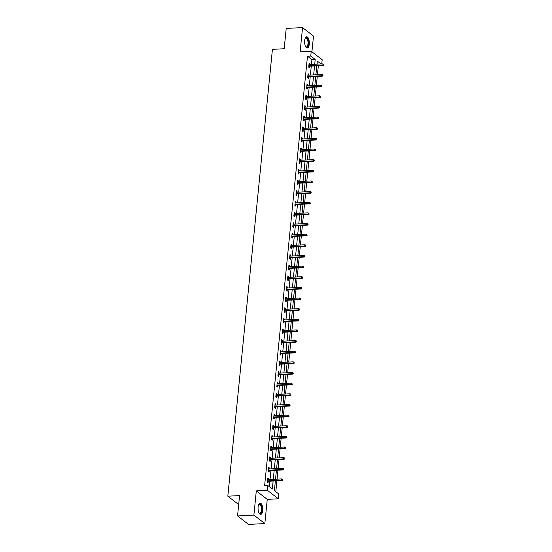 <?xml version="1.0" encoding="UTF-8"?>
<svg xmlns="http://www.w3.org/2000/svg" width="552" height="552" viewBox="0 0 552 552"><rect width="100%" height="100%" fill="white"/><g stroke="black" fill="none" stroke-linecap="round" stroke-linejoin="round"><path stroke-width="0.83" d="M262.724 510.559A5.617 2.353 87.1 0 0 260.137 503.162A5.617 2.353 87.1 0 0 258.108 506.984A5.617 2.353 87.1 0 0 260.696 514.388A5.617 2.353 87.1 0 0 262.724 510.559M309.272 44.194A5.617 2.353 87.1 0 0 306.684 36.798A5.617 2.353 87.1 0 0 304.656 40.627A5.617 2.353 87.1 0 0 307.243 48.024A5.617 2.353 87.1 0 0 309.272 44.194M275.365 480.895L274.392 490.597L278.836 494.033L278.36 498.808L267.403 490.342L267.879 485.56L272.322 488.996L273.123 481.006M267.251 499.367L256.3 490.894L253.885 515.113L237.553 515.927L248.503 524.4L264.836 523.586L267.251 499.367L278.36 498.808M311.928 51.805L313.495 36.073L302.544 27.6L300.129 51.819L311.231 51.267L322.182 59.733L321.768 63.928M275.821 491.701L276.904 480.82M277.07 479.15L277.966 470.18M278.132 468.51L279.029 459.533M279.195 457.863L280.092 448.893M280.257 447.223L281.154 438.247M281.32 436.577L282.217 427.607M282.382 425.937L283.279 416.96M283.445 415.297L284.342 406.32M284.508 404.651L285.405 395.68M285.57 394.011L286.467 385.034M286.633 383.364L287.53 374.394M287.695 372.724L288.586 363.747M288.758 362.084L289.648 353.107M289.821 351.438L290.711 342.468M290.883 340.798L291.773 331.821M291.939 330.151L292.836 321.181M293.002 319.511L293.899 310.534M294.064 308.872L294.961 299.895M295.127 298.225L296.024 289.255M296.189 287.585L297.086 278.608M297.252 276.938L298.149 267.968M298.315 266.299L299.212 257.322M299.377 255.659L300.274 246.682M300.44 245.012L301.337 236.042M301.502 234.372L302.399 225.395M302.565 223.726L303.462 214.756M303.628 213.086L304.525 204.109M304.69 202.446L305.587 193.469M305.753 191.799L306.65 182.829M306.815 181.159L307.712 172.183M307.878 170.513L308.775 161.543M308.941 159.873L309.838 150.896M310.003 149.233L310.893 140.256M311.066 138.586L311.956 129.616M312.128 127.947L313.018 118.97M313.191 117.3L314.081 108.33M314.247 106.66L315.144 97.683M315.309 96.02L316.206 87.043M316.372 85.374L317.269 76.404M317.434 74.734L318.332 65.757M253.885 515.113L264.836 523.586M237.553 515.927L239.582 495.599L227.824 496.186L272.426 49.335L284.183 48.748L286.212 28.414L302.544 27.6M227.824 496.186L238.685 504.583M317.731 64.129L317.02 63.57M311.445 64.439L311.928 59.637L307.485 56.2L264.615 485.726L267.879 485.56M269.307 486.664L269.852 481.171M270.018 479.502L270.915 470.532M271.08 468.862L271.977 459.885M272.143 458.215L273.04 449.245M273.205 447.575L274.102 438.598M274.268 436.929L275.165 427.959M275.331 426.289L276.228 417.319M276.393 415.649L277.29 406.672M277.456 405.002L278.353 396.032M278.518 394.363L279.415 385.386M279.581 383.716L280.478 374.746M280.644 373.076L281.541 364.106M281.706 362.436L282.603 353.459M282.769 351.79L283.666 342.82M283.832 341.15L284.728 332.173M284.894 330.503L285.784 321.533M285.957 319.863L286.847 310.893M287.019 309.223L287.909 300.247M288.082 298.577L288.972 289.607M289.138 287.937L290.035 278.96M290.2 277.29L291.097 268.32M291.263 266.65L292.16 257.68M292.325 256.011L293.222 247.034M293.388 245.364L294.285 236.394M294.451 234.724L295.348 225.747M295.513 224.077L296.41 215.107M296.576 213.438L297.473 204.461M297.638 202.798L298.535 193.821M298.701 192.151L299.598 183.181M299.764 181.511L300.661 172.535M300.826 170.865L301.723 161.895M301.889 160.225L302.786 151.248M302.951 149.585L303.848 140.608M304.014 138.938L304.911 129.968M305.077 128.299L305.974 119.322M306.139 117.652L307.036 108.682M307.202 107.012L308.092 98.035M308.264 96.372L309.154 87.395M309.327 85.726L310.217 76.756M310.39 75.086L311.28 66.109M309.769 64.529L309.858 63.618L309.113 63.045L308.706 67.144L309.451 67.71L309.603 66.192M308.706 75.169L308.796 74.265L308.057 73.692L307.643 77.784L308.389 78.356L308.54 76.838M307.643 85.808L307.733 84.904L306.995 84.332L306.581 88.423L307.326 88.996L307.478 87.478M306.581 96.455L306.67 95.544L305.932 94.978L305.518 99.07L306.263 99.643L306.415 98.125M305.518 107.095L305.608 106.191L304.87 105.618L304.456 109.71L305.201 110.283L305.353 108.765M304.456 117.742L304.545 116.831L303.807 116.258L303.4 120.357L304.138 120.922L304.29 119.404M303.393 128.381L303.483 127.477L302.744 126.905L302.337 130.996L303.076 131.569L303.227 130.051M302.33 139.021L302.42 138.117L301.682 137.545L301.275 141.636L302.013 142.209L302.165 140.691M301.268 149.668L301.357 148.757L300.619 148.191L300.212 152.283L300.95 152.856L301.102 151.338M300.205 160.308L300.295 159.404L299.557 158.831L299.149 162.923L299.888 163.495L300.04 161.977M299.143 170.954L299.232 170.044L298.494 169.471L298.087 173.57L298.825 174.142L298.977 172.617M298.08 181.594L298.17 180.69L297.431 180.118L297.024 184.209L297.763 184.782L297.914 183.264M297.017 192.234L297.107 191.33L296.369 190.757L295.962 194.849L296.7 195.422L296.852 193.904M295.955 202.881L296.044 201.97L295.306 201.404L294.899 205.496L295.637 206.068L295.789 204.55M294.892 213.52L294.982 212.617L294.244 212.044L293.837 216.136L294.575 216.708L294.727 215.19M293.83 224.167L293.919 223.256L293.181 222.684L292.774 226.782L293.512 227.355L293.664 225.83M292.767 234.807L292.864 233.903L292.118 233.33L291.711 237.422L292.45 237.995L292.601 236.477M291.704 245.447L291.801 244.543L291.056 243.97L290.649 248.062L291.387 248.635L291.539 247.117M290.649 256.093L290.738 255.19L289.993 254.617L289.586 258.709L290.324 259.281L290.476 257.763M289.586 266.733L289.676 265.829L288.931 265.257L288.523 269.348L289.262 269.921L289.414 268.403M288.523 277.38L288.613 276.469L287.868 275.897L287.461 279.995L288.199 280.568L288.351 279.043M287.461 288.02L287.551 287.116L286.805 286.543L286.398 290.635L287.143 291.208L287.295 289.69M286.398 298.66L286.488 297.756L285.75 297.183L285.336 301.275L286.081 301.847L286.233 300.329M285.336 309.306L285.425 308.402L284.687 307.83L284.273 311.921L285.018 312.494L285.17 310.976M284.273 319.946L284.363 319.042L283.625 318.469L283.21 322.561L283.956 323.134L284.107 321.616M283.21 330.593L283.3 329.682L282.562 329.109L282.148 333.208L282.893 333.781L283.045 332.263M282.148 341.233L282.238 340.329L281.499 339.756L281.092 343.848L281.83 344.42L281.982 342.902M281.085 351.872L281.175 350.968L280.437 350.396L280.03 354.487L280.768 355.06L280.92 353.542M280.023 362.519L280.112 361.615L279.374 361.042L278.967 365.134L279.705 365.707L279.857 364.189M278.96 373.159L279.05 372.255L278.311 371.682L277.904 375.774L278.643 376.347L278.794 374.829M277.897 383.806L277.987 382.895L277.249 382.322L276.842 386.421L277.58 386.993L277.732 385.475M276.835 394.445L276.925 393.541L276.186 392.969L275.779 397.06L276.517 397.633L276.669 396.115M275.772 405.085L275.862 404.181L275.124 403.609L274.717 407.7L275.455 408.273L275.607 406.755M274.71 415.732L274.799 414.828L274.061 414.255L273.654 418.347L274.392 418.92L274.544 417.402M273.647 426.372L273.737 425.468L272.998 424.895L272.591 428.987L273.33 429.559L273.481 428.041M272.584 437.018L272.674 436.108L271.936 435.535L271.529 439.633L272.267 440.206L272.419 438.688M271.522 447.658L271.612 446.754L270.873 446.182L270.466 450.273L271.204 450.846L271.356 449.328M270.459 458.298L270.556 457.394L269.811 456.821L269.404 460.913L270.142 461.486L270.294 459.968M269.397 468.945L269.493 468.041L268.748 467.468L268.341 471.56L269.079 472.132L269.231 470.614M268.341 479.584L268.431 478.681L267.685 478.108L267.278 482.2L268.017 482.772L268.168 481.254M256.3 490.894L267.403 490.342M307.485 56.2L310.755 56.042L311.231 51.267M321.002 63.963L317.269 61.079L316.958 64.163M316.793 65.833L315.896 74.81M315.73 76.48L314.833 85.45M314.668 87.119L313.771 96.096M313.605 97.766L312.708 106.736M312.542 108.406L311.645 117.376M311.48 119.046L310.583 128.023M310.417 129.692L309.52 138.662M309.355 140.332L308.458 149.309M308.292 150.979L307.395 159.949M307.229 161.619L306.332 170.589M306.167 172.258L305.27 181.235M305.104 182.905L304.207 191.875M304.042 193.545L303.151 202.522M302.979 204.192L302.089 213.162M301.916 214.832L301.026 223.808M300.854 225.471L299.964 234.448M299.798 236.118L298.901 245.088M298.735 246.758L297.838 255.735M297.673 257.404L296.776 266.375M296.61 268.044L295.713 277.021M295.548 278.684L294.651 287.661M294.485 289.331L293.588 298.301M293.422 299.971L292.525 308.947M292.36 310.617L291.463 319.587M291.297 321.257L290.4 330.234M290.235 331.897L289.338 340.874M289.172 342.544L288.275 351.514M288.109 353.183L287.212 362.16M287.047 363.83L286.15 372.8M285.984 374.47L285.087 383.447M284.922 385.11L284.025 394.087M283.859 395.756L282.962 404.726M282.796 406.396L281.899 415.373M281.734 417.043L280.844 426.013M280.671 427.683L279.781 436.66M279.609 438.322L278.719 447.299M278.546 448.969L277.656 457.939M277.49 459.609L276.593 468.586M276.428 470.256L275.531 479.226M314.716 64.28L315.192 59.471L310.755 56.042M273.288 479.336L274.178 470.366M274.351 468.696L275.241 459.726M275.413 458.056L276.304 449.08M276.476 447.41L277.366 438.44M277.532 436.77L278.429 427.793M278.594 426.123L279.491 417.153M279.657 415.483L280.554 406.507M280.72 404.844L281.617 395.867M281.782 394.197L282.679 385.227M282.845 383.557L283.742 374.58M283.907 372.911L284.804 363.94M284.97 362.271L285.867 353.294M286.033 351.631L286.93 342.654M287.095 340.984L287.992 332.014M288.158 330.344L289.055 321.367M289.22 319.698L290.117 310.728M290.283 309.058L291.18 300.081M291.346 298.418L292.243 289.441M292.408 287.771L293.305 278.801M293.471 277.132L294.368 268.155M294.533 266.485L295.43 257.515M295.596 255.845L296.486 246.868M296.659 245.205L297.549 236.228M297.721 234.559L298.611 225.589M298.784 223.919L299.674 214.942M299.839 213.272L300.736 204.302M300.902 202.632L301.799 193.655M301.965 191.992L302.862 183.016M303.027 181.346L303.924 172.376M304.09 170.706L304.987 161.729M305.152 160.059L306.049 151.089M306.215 149.419L307.112 140.443M307.278 138.78L308.175 129.803M308.34 128.133L309.237 119.163M309.403 117.493L310.3 108.516M310.465 106.846L311.362 97.876M311.528 96.207L312.425 87.23M312.591 85.567L313.488 76.59M313.653 74.92L314.55 65.95M311.928 59.637L315.192 59.471M309.058 63.659L309.858 63.618M307.995 74.299L308.796 74.265M306.933 84.946L307.733 84.904M305.87 95.586L306.67 95.544M304.808 106.232L305.608 106.191M303.745 116.872L304.545 116.831M302.682 127.512L303.483 127.477M301.62 138.159L302.42 138.117M300.557 148.798L301.357 148.757M299.494 159.445L300.295 159.404M298.432 170.085L299.232 170.044M297.369 180.725L298.17 180.69M296.307 191.371L297.107 191.33M295.244 202.011L296.044 201.97M294.181 212.658L294.982 212.617M293.119 223.298L293.919 223.256M292.056 233.944L292.864 233.903M290.994 244.584L291.801 244.543M289.931 255.224L290.738 255.19M288.875 265.871L289.676 265.829M287.813 276.511L288.613 276.469M286.75 287.157L287.551 287.116M285.688 297.797L286.488 297.756M284.625 308.437L285.425 308.402M283.562 319.084L284.363 319.042M282.5 329.723L283.3 329.682M281.437 340.37L282.238 340.329M280.375 351.01L281.175 350.968M279.312 361.65L280.112 361.615M278.249 372.296L279.05 372.255M277.187 382.936L277.987 382.895M276.124 393.583L276.925 393.541M275.062 404.223L275.862 404.181M273.999 414.862L274.799 414.828M272.936 425.509L273.737 425.468M271.874 436.149L272.674 436.108M270.811 446.796L271.612 446.754M269.749 457.435L270.556 457.394M268.686 468.075L269.493 468.041M267.623 478.722L268.431 478.681M308.796 66.233L323.348 65.509L322.817 65.095L308.844 65.791M323.81 64.874L323.879 64.191L323.81 64.874L322.817 65.095L322.941 63.866L308.968 64.563M323.348 65.509L324.107 65.101M323.879 64.191L322.941 63.866M307.043 47.196A4.864 2.035 -92.9 0 1 305.718 46.789A4.864 2.035 -92.9 0 1 305.58 46.623A4.499 1.891 87.1 0 0 306.339 46.948A4.499 1.891 87.1 0 0 306.67 46.858A4.499 1.891 87.1 0 0 307.975 41.959A4.499 1.891 87.1 0 0 305.891 37.957A4.499 1.891 87.1 0 0 305.56 38.047A4.499 1.891 87.1 0 0 305.166 38.357A4.864 2.035 -92.9 0 1 305.284 38.178A4.864 2.035 -92.9 0 1 305.842 37.674A4.864 2.035 -92.9 0 1 308.402 41.469A4.864 2.035 -92.9 0 1 307.043 47.196M306.912 47.983A5.582 2.339 87.1 0 0 307.133 47.9A5.582 2.339 87.1 0 0 308.761 42.056A5.582 2.339 87.1 0 0 306.36 36.867M258.619 504.721A4.864 2.035 -92.9 0 1 258.736 504.542A4.864 2.035 -92.9 0 1 261.048 505.073A4.864 2.035 -92.9 0 1 261.889 510.345A4.864 2.035 -92.9 0 1 259.171 513.153A4.864 2.035 -92.9 0 1 259.033 512.987A4.499 1.891 87.1 0 0 259.792 513.312A4.499 1.891 87.1 0 0 261.413 510.248A4.499 1.891 87.1 0 0 259.343 504.321A4.499 1.891 87.1 0 0 258.619 504.721M260.365 514.347A5.582 2.339 87.1 0 0 262.186 510.572A5.582 2.339 87.1 0 0 259.806 503.231M307.733 76.88L322.285 76.148L321.754 75.741L307.781 76.438M322.748 75.514L322.817 74.831L322.748 75.514L321.754 75.741L321.878 74.513L307.906 75.21M322.285 76.148L323.044 75.741M322.817 74.831L321.878 74.513M306.67 87.52L321.223 86.795L320.691 86.381L306.719 87.078M321.685 86.153L321.754 85.477L321.685 86.153L320.691 86.381L320.815 85.153L306.843 85.85M321.223 86.795L321.982 86.388M321.754 85.477L320.815 85.153M305.615 98.159L320.16 97.435L319.629 97.021L305.656 97.725M320.622 96.8L320.691 96.117L320.622 96.8L319.629 97.021L319.753 95.793L305.78 96.496M320.16 97.435L320.919 97.028M320.691 96.117L319.753 95.793M304.552 108.806L319.097 108.075L318.566 107.668L304.594 108.364M319.56 107.44L319.629 106.757L319.56 107.44L318.566 107.668L318.69 106.439L304.718 107.136M319.097 108.075L319.856 107.668M319.629 106.757L318.69 106.439M303.49 119.446L318.035 118.721L317.503 118.307L303.531 119.004M318.497 118.087L318.566 117.403L318.497 118.087L317.503 118.307L317.628 117.079L303.655 117.776M318.035 118.721L318.794 118.314M318.566 117.403L317.628 117.079M302.427 130.093L316.972 129.361L316.441 128.954L302.468 129.651M317.434 128.726L317.503 128.043L317.434 128.726L316.441 128.954L316.565 127.726L302.593 128.423M316.972 129.361L317.731 128.954M317.503 128.043L316.565 127.726M301.364 140.732L315.91 140.008L315.378 139.594L301.406 140.291M316.372 139.373L316.441 138.69L316.372 139.373L315.378 139.594L315.502 138.366L301.53 139.063M315.91 140.008L316.669 139.601M316.441 138.69L315.502 138.366M300.302 151.372L314.847 150.648L314.316 150.234L300.343 150.938M315.309 150.013L315.378 149.33L315.309 150.013L314.316 150.234L314.44 149.005L300.467 149.709M314.847 150.648L315.606 150.241M315.378 149.33L314.44 149.005M299.239 162.019L313.784 161.287L313.253 160.88L299.281 161.577M314.247 160.653L314.316 159.97L314.247 160.653L313.253 160.88L313.377 159.652L299.405 160.349M313.784 161.287L314.543 160.88M314.316 159.97L313.377 159.652M298.177 172.659L312.722 171.934L312.19 171.52L298.218 172.217M313.184 171.299L313.253 170.616L313.184 171.299L312.19 171.52L312.315 170.292L298.342 170.989M312.722 171.934L313.481 171.527M313.253 170.616L312.315 170.292M297.114 183.305L311.666 182.574L311.128 182.167L297.155 182.864M312.121 181.939L312.19 181.256L312.121 181.939L311.128 182.167L311.252 180.939L297.28 181.636M311.666 182.574L312.418 182.167M312.19 181.256L311.252 180.939M296.051 193.945L310.603 193.221L310.065 192.807L296.093 193.504M311.066 192.586L311.128 191.903L311.066 192.586L310.065 192.807L310.19 191.578L296.217 192.275M310.603 193.221L311.356 192.814M311.128 191.903L310.19 191.578M294.989 204.585L309.541 203.86L309.003 203.446L295.03 204.15M310.003 203.226L310.065 202.543L310.003 203.226L309.003 203.446L309.127 202.218L295.154 202.922M309.541 203.86L310.293 203.453M310.065 202.543L309.127 202.218M293.926 215.232L308.478 214.5L307.94 214.093L293.968 214.79M308.941 213.865L309.003 213.182L308.941 213.865L307.94 214.093L308.064 212.865L294.092 213.562M308.478 214.5L309.237 214.1M309.003 213.182L308.064 212.865M292.864 225.871L307.416 225.147L306.884 224.733L292.905 225.43M307.878 224.512L307.947 223.829L307.878 224.512L306.884 224.733L307.002 223.505L293.029 224.202M307.416 225.147L308.175 224.74M307.947 223.829L307.002 223.505M291.801 236.518L306.353 235.787L305.822 235.38L291.849 236.077M306.815 235.152L306.884 234.469L306.815 235.152L305.822 235.38L305.939 234.151L291.967 234.848M306.353 235.787L307.112 235.38M306.884 234.469L305.939 234.151M290.738 247.158L305.29 246.433L304.759 246.019L290.787 246.716M305.753 245.799L305.822 245.116L305.753 245.799L304.759 246.019L304.876 244.791L290.904 245.488M305.29 246.433L306.049 246.026M305.822 245.116L304.876 244.791M289.676 257.798L304.228 257.073L303.697 256.659L289.724 257.363M304.69 256.438L304.759 255.755L304.69 256.438L303.697 256.659L303.814 255.431L289.841 256.135M304.228 257.073L304.987 256.666M304.759 255.755L303.814 255.431M288.613 268.445L303.165 267.72L302.634 267.306L288.661 268.003M303.628 267.078L303.697 266.395L303.628 267.078L302.634 267.306L302.751 266.078L288.779 266.775M303.165 267.72L303.924 267.313M303.697 266.395L302.751 266.078M287.551 279.084L302.103 278.36L301.571 277.946L287.599 278.643M302.565 277.725L302.634 277.042L302.565 277.725L301.571 277.946L301.696 276.718L287.716 277.414M302.103 278.36L302.862 277.953M302.634 277.042L301.696 276.718M286.488 289.731L301.04 289L300.509 288.592L286.536 289.289M301.502 288.365L301.571 287.682L301.502 288.365L300.509 288.592L300.633 287.364L286.66 288.061M301.04 289L301.799 288.592M301.571 287.682L300.633 287.364M285.425 300.371L299.977 299.646L299.446 299.232L285.474 299.929M300.44 299.012L300.509 298.328L300.44 299.012L299.446 299.232L299.57 298.004L285.598 298.701M299.977 299.646L300.736 299.239M300.509 298.328L299.57 298.004M284.363 311.017L298.915 310.286L298.384 309.872L284.411 310.576M299.377 309.651L299.446 308.968L299.377 309.651L298.384 309.872L298.508 308.644L284.535 309.348M298.915 310.286L299.674 309.879M299.446 308.968L298.508 308.644M283.307 321.657L297.852 320.933L297.321 320.519L283.348 321.216M298.315 320.291L298.384 319.608L298.315 320.291L297.321 320.519L297.445 319.291L283.473 319.987M297.852 320.933L298.611 320.526M298.384 319.608L297.445 319.291M282.244 332.297L296.79 331.573L296.258 331.159L282.286 331.855M297.252 330.938L297.321 330.255L297.252 330.938L296.258 331.159L296.383 329.93L282.41 330.627M296.79 331.573L297.549 331.165M297.321 330.255L296.383 329.93M281.182 342.944L295.727 342.212L295.196 341.805L281.223 342.502M296.189 341.578L296.258 340.894L296.189 341.578L295.196 341.805L295.32 340.577L281.347 341.274M295.727 342.212L296.486 341.805M296.258 340.894L295.32 340.577M280.119 353.584L294.664 352.859L294.133 352.445L280.161 353.142M295.127 352.224L295.196 351.541L295.127 352.224L294.133 352.445L294.257 351.217L280.285 351.914M294.664 352.859L295.423 352.452M295.196 351.541L294.257 351.217M279.057 364.23L293.602 363.499L293.071 363.085L279.098 363.789M294.064 362.864L294.133 362.181L294.064 362.864L293.071 363.085L293.195 361.857L279.222 362.56M293.602 363.499L294.361 363.092M294.133 362.181L293.195 361.857M277.994 374.87L292.539 374.146L292.008 373.732L278.035 374.428M293.002 373.504L293.071 372.828L293.002 373.504L292.008 373.732L292.132 372.503L278.16 373.2M292.539 374.146L293.298 373.738M293.071 372.828L292.132 372.503M276.931 385.51L291.477 384.785L290.945 384.371L276.973 385.068M291.939 384.151L292.008 383.467L291.939 384.151L290.945 384.371L291.07 383.143L277.097 383.84M291.477 384.785L292.236 384.378M292.008 383.467L291.07 383.143M275.869 396.157L290.414 395.425L289.883 395.018L275.91 395.715M290.876 394.79L290.945 394.107L290.876 394.79L289.883 395.018L290.007 393.79L276.034 394.487M290.414 395.425L291.173 395.018M290.945 394.107L290.007 393.79M274.806 406.796L289.358 406.072L288.82 405.658L274.848 406.355M289.814 405.437L289.883 404.754L289.814 405.437L288.82 405.658L288.944 404.43L274.972 405.127M289.358 406.072L290.11 405.665M289.883 404.754L288.944 404.43M273.744 417.443L288.296 416.712L287.758 416.298L273.785 417.001M288.758 416.077L288.82 415.394L288.758 416.077L287.758 416.298L287.882 415.069L273.909 415.773M288.296 416.712L289.048 416.305M288.82 415.394L287.882 415.069M272.681 428.083L287.233 427.358L286.695 426.944L272.722 427.641M287.695 426.717L287.758 426.041L287.695 426.717L286.695 426.944L286.819 425.716L272.847 426.413M287.233 427.358L287.985 426.951M287.758 426.041L286.819 425.716M271.618 438.723L286.171 437.998L285.632 437.584L271.66 438.281M286.633 437.363L286.695 436.68L286.633 437.363L285.632 437.584L285.757 436.356L271.784 437.053M286.171 437.998L286.93 437.591M286.695 436.68L285.757 436.356M270.556 449.369L285.108 448.638L284.577 448.231L270.597 448.928M285.57 448.003L285.639 447.32L285.57 448.003L284.577 448.231L284.694 447.003L270.721 447.7M285.108 448.638L285.867 448.231M285.639 447.32L284.694 447.003M269.493 460.009L284.045 459.285L283.514 458.871L269.542 459.568M284.508 458.65L284.577 457.967L284.508 458.65L283.514 458.871L283.631 457.642L269.659 458.339M284.045 459.285L284.804 458.878M284.577 457.967L283.631 457.642M268.431 470.656L282.983 469.924L282.452 469.51L268.479 470.214M283.445 469.29L283.514 468.607L283.445 469.29L282.452 469.51L282.569 468.282L268.596 468.986M282.983 469.924L283.742 469.517M283.514 468.607L282.569 468.282M267.368 481.296L281.92 480.571L281.389 480.157L267.416 480.854M282.382 479.929L282.452 479.253L282.382 479.929L281.389 480.157L281.506 478.929L267.534 479.626M281.92 480.571L282.679 480.164M282.452 479.253L281.506 478.929"/></g></svg>
